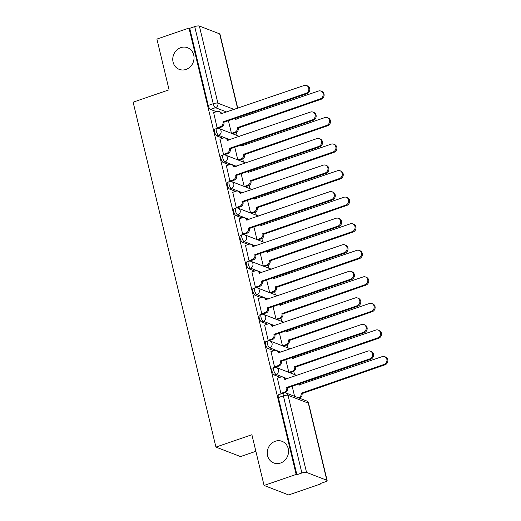 <?xml version="1.0" encoding="UTF-8"?>
<svg xmlns="http://www.w3.org/2000/svg" width="521" height="521" viewBox="0 0 521 521"><rect width="100%" height="100%" fill="white"/><g stroke="black" fill="none" stroke-linecap="round" stroke-linejoin="round"><path stroke-width="0.78" d="M275.277 441.248A11.592 10.498 111.1 0 1 282.069 441.326A11.592 10.498 111.1 0 1 288.51 452.267A11.592 10.498 111.1 0 1 280.513 463.039A11.592 10.498 111.1 0 1 273.72 462.961A11.592 10.498 111.1 0 1 267.28 452.02A11.592 10.498 111.1 0 1 275.277 441.248M180.78 47.645A11.592 10.498 111.1 0 1 187.573 47.724A11.592 10.498 111.1 0 1 194.014 58.658A11.592 10.498 111.1 0 1 186.017 69.436A11.592 10.498 111.1 0 1 179.224 69.358A11.592 10.498 111.1 0 1 172.783 58.417A11.592 10.498 111.1 0 1 180.78 47.645M272.249 368.152A3.621 1.224 71 0 0 271.988 371.024A3.621 1.224 71 0 0 274.241 374.983L276.019 374.371A3.621 1.224 -109 0 1 273.766 370.418A3.621 1.224 -109 0 1 274.02 367.539L272.249 368.152M265.873 341.594A3.621 1.224 71 0 0 265.612 344.466A3.621 1.224 71 0 0 267.866 348.425L269.644 347.813A3.621 1.224 -109 0 1 267.39 343.86A3.621 1.224 -109 0 1 267.644 340.981L265.873 341.594M259.497 315.036A3.621 1.224 71 0 0 259.237 317.908A3.621 1.224 71 0 0 261.49 321.867L263.268 321.255A3.621 1.224 -109 0 1 261.014 317.302A3.621 1.224 -109 0 1 261.268 314.423L259.497 315.036M253.121 288.478A3.621 1.224 71 0 0 252.861 291.35A3.621 1.224 71 0 0 255.114 295.309L256.886 294.697A3.621 1.224 -109 0 1 254.639 290.744A3.621 1.224 -109 0 1 254.893 287.866L253.121 288.478M246.746 261.92A3.621 1.224 71 0 0 246.485 264.792A3.621 1.224 71 0 0 248.738 268.751L250.51 268.139A3.621 1.224 -109 0 1 248.263 264.186A3.621 1.224 -109 0 1 248.517 261.308L246.746 261.92M240.37 235.362A3.621 1.224 71 0 0 240.109 238.234A3.621 1.224 71 0 0 242.363 242.193L244.134 241.581A3.621 1.224 -109 0 1 241.887 237.628A3.621 1.224 -109 0 1 242.141 234.75L240.37 235.362M233.994 208.804A3.621 1.224 71 0 0 233.734 211.676A3.621 1.224 71 0 0 235.987 215.635L237.758 215.023A3.621 1.224 -109 0 1 235.512 211.07A3.621 1.224 -109 0 1 235.766 208.192L233.994 208.804M227.612 182.246A3.621 1.224 71 0 0 227.358 185.118A3.621 1.224 71 0 0 229.611 189.077L231.383 188.465A3.621 1.224 -109 0 1 229.136 184.512A3.621 1.224 -109 0 1 229.39 181.634L227.612 182.246M221.236 155.688A3.621 1.224 71 0 0 220.982 158.56A3.621 1.224 71 0 0 223.235 162.519L225.007 161.907A3.621 1.224 -109 0 1 222.76 157.954A3.621 1.224 -109 0 1 223.014 155.076L221.236 155.688M214.86 129.13A3.621 1.224 71 0 0 214.606 132.002A3.621 1.224 71 0 0 216.86 135.961L218.631 135.349A3.621 1.224 -109 0 1 216.378 131.39A3.621 1.224 -109 0 1 216.638 128.518L214.86 129.13M264.069 485.461L251.89 434.729L215.928 447.09L133.122 102.175L169.084 89.814L156.906 39.082L188.999 28.049L296.162 474.429L264.069 485.461L288.667 494.95L320.76 483.918L320.643 483.436M300.252 398.493L300.109 397.907M294.495 374.534L293.733 371.349M288.12 347.976L287.358 344.791M281.744 321.418L280.982 318.233M275.368 294.86L274.606 291.675M268.992 268.302L268.23 265.117M262.617 241.744L261.855 238.559M256.241 215.186L255.479 212.001M249.865 188.628L249.103 185.443M243.489 162.07L242.727 158.885M237.114 135.512L236.352 132.327M255.87 451.303L240.52 456.578L215.928 447.09M320.76 483.918L320.044 483.638L325.039 481.918A3.621 0.931 166.5 0 0 327.129 480.525A3.621 0.931 166.5 0 0 326.83 480.258L306.543 472.43A3.621 0.931 166.5 0 0 301.88 472.983L283.365 395.862A3.621 1.224 -109 0 1 283.626 392.99L278.624 394.71A3.621 1.224 -109 0 0 278.37 397.582L283.365 395.862A3.621 0.931 166.5 0 1 288.028 395.309L306.543 472.43M296.162 474.429L296.885 474.703L301.88 472.983M216.404 111.689L210.484 109.403L215.479 107.684A3.621 1.224 -109 0 1 213.232 103.725L194.717 26.604A3.621 0.931 -13.5 0 1 199.374 26.05L219.667 33.878A3.621 0.931 -13.5 0 1 219.966 34.145L237.771 108.303M194.717 26.604L189.716 28.323L188.999 28.049M213.649 112.634L217.127 127.879L218.175 128.159M220.025 139.192L223.509 154.437L224.551 154.717M226.401 165.75L229.885 180.995L230.927 181.275M232.776 192.308L236.26 207.553L237.302 207.833M239.152 218.866L242.636 234.111L243.678 234.391M245.528 245.424L249.012 260.669L250.054 260.949M251.904 271.982L255.388 287.227L256.43 287.507M258.279 298.54L261.763 313.785L262.805 314.065M264.655 325.097L268.139 340.343L269.181 340.623M271.031 351.655L274.515 366.901L275.557 367.181M277.406 378.213L280.891 393.459L281.535 393.707M280.161 377.269L274.241 374.983M273.785 350.711L267.866 348.425M272.841 326.244L272.796 326.231A3.621 3.282 111.1 0 0 270.992 324.355L270.06 323.997A3.621 3.282 -68.9 0 0 267.937 323.971L264.492 325.156M267.41 324.153L261.49 321.867M261.034 297.595L255.114 295.309M254.658 271.037L248.738 268.751M248.283 244.479L242.363 242.193M241.907 217.921L235.987 215.635M240.963 193.454L240.917 193.441A3.621 3.282 111.1 0 0 239.113 191.565L238.182 191.207A3.621 3.282 -68.9 0 0 236.059 191.181L232.613 192.366M235.531 191.363L229.611 189.077M229.155 164.805L223.235 162.519M222.78 138.247L216.86 135.961M228.413 120.677L231.448 133.324M296.885 474.703L278.37 397.582M189.716 28.323L208.231 105.444A3.621 1.224 71 0 0 210.484 109.403M234.789 147.235L237.823 159.882M241.164 173.793L244.199 186.44M247.54 200.351L250.575 212.998M253.916 226.909L256.951 239.556M260.292 253.466L263.326 266.114M266.667 280.024L269.702 292.672M273.043 306.582L276.078 319.23M279.419 333.14L282.454 345.788M285.795 359.698L288.829 372.346M292.17 386.256L294.586 396.312M217.12 127.84L220.565 126.655A3.621 3.282 -68.9 0 0 222.975 122.142L223.906 122.5A3.621 3.282 111.1 0 1 221.503 127.02L218.006 128.218M222.916 121.888L305.977 93.337A4.168 3.771 -68.9 0 0 308.849 89.462A4.168 3.771 -68.9 0 0 306.537 85.529A4.168 3.771 -68.9 0 0 304.095 85.503L220.976 113.799A3.621 3.282 -68.9 0 0 219.054 111.527L219.986 111.891A3.621 3.282 111.1 0 1 221.796 113.793M306.537 85.529L307.468 85.893A4.168 3.771 111.1 0 1 309.78 89.82A4.168 3.771 111.1 0 1 306.908 93.695L223.848 122.246M219.054 111.527A3.621 3.282 -68.9 0 0 216.931 111.507L213.486 112.692M231.526 133.35L234.906 132.191A3.621 3.282 -68.9 0 0 237.315 127.678L320.311 98.866A4.168 3.771 -68.9 0 0 323.189 94.998A4.168 3.771 -68.9 0 0 320.871 91.064A4.168 3.771 -68.9 0 0 318.435 91.038L235.316 119.335A3.621 3.282 -68.9 0 0 234.958 118.43M235.499 118.241A3.621 3.282 111.1 0 1 236.137 119.329M320.871 91.064L321.809 91.422A4.168 3.771 111.1 0 1 324.121 95.356A4.168 3.771 111.1 0 1 321.249 99.224L238.247 128.036A3.621 3.282 111.1 0 1 235.837 132.549L234.906 132.191M232.457 133.715L235.837 132.549M238.188 127.782L237.257 127.424M223.496 154.398L226.941 153.213A3.621 3.282 -68.9 0 0 229.351 148.7L230.282 149.058A3.621 3.282 111.1 0 1 227.879 153.578L224.382 154.776M229.292 148.446L312.353 119.895A4.168 3.771 -68.9 0 0 315.225 116.02A4.168 3.771 -68.9 0 0 312.913 112.087A4.168 3.771 -68.9 0 0 310.47 112.061L227.351 140.357A3.621 3.282 -68.9 0 0 225.43 138.085L226.361 138.449A3.621 3.282 111.1 0 1 228.172 140.351M312.913 112.087L313.844 112.451A4.168 3.771 111.1 0 1 316.156 116.378A4.168 3.771 111.1 0 1 313.284 120.253L230.223 148.804M225.43 138.085A3.621 3.282 -68.9 0 0 223.307 138.065L219.862 139.25M229.872 180.956L233.317 179.771A3.621 3.282 -68.9 0 0 235.726 175.258L236.658 175.616A3.621 3.282 111.1 0 1 234.255 180.136L230.757 181.334M235.668 175.004L318.728 146.453A4.168 3.771 -68.9 0 0 321.6 142.578A4.168 3.771 -68.9 0 0 319.288 138.645A4.168 3.771 -68.9 0 0 316.846 138.619L233.727 166.915A3.621 3.282 -68.9 0 0 231.806 164.649L232.737 165.007A3.621 3.282 111.1 0 1 234.548 166.909M319.288 138.645L320.22 139.009A4.168 3.771 111.1 0 1 322.532 142.936A4.168 3.771 111.1 0 1 319.66 146.811L236.599 175.362M231.806 164.649A3.621 3.282 -68.9 0 0 229.683 164.623L226.238 165.808M237.902 159.908L241.282 158.749A3.621 3.282 -68.9 0 0 243.691 154.236L326.687 125.424A4.168 3.771 -68.9 0 0 329.565 121.556A4.168 3.771 -68.9 0 0 327.247 117.622A4.168 3.771 -68.9 0 0 324.811 117.596L241.692 145.893A3.621 3.282 -68.9 0 0 241.334 144.988M241.874 144.799A3.621 3.282 111.1 0 1 242.512 145.887M327.247 117.622L328.184 117.98A4.168 3.771 111.1 0 1 330.496 121.914A4.168 3.771 111.1 0 1 327.624 125.782L244.623 154.594A3.621 3.282 111.1 0 1 242.213 159.107L241.282 158.749M238.833 160.273L242.213 159.107M244.564 154.34L243.633 153.982M244.277 186.466L247.657 185.307A3.621 3.282 -68.9 0 0 250.067 180.794L333.069 151.982A4.168 3.771 -68.9 0 0 335.941 148.114A4.168 3.771 -68.9 0 0 333.629 144.18A4.168 3.771 -68.9 0 0 331.187 144.154L248.068 172.451A3.621 3.282 -68.9 0 0 247.709 171.546M248.25 171.357A3.621 3.282 111.1 0 1 248.888 172.444M333.629 144.18L334.56 144.538A4.168 3.771 111.1 0 1 336.872 148.472A4.168 3.771 111.1 0 1 334 152.34L250.998 181.152A3.621 3.282 111.1 0 1 248.595 185.665L247.657 185.307M245.209 186.831L248.595 185.665M250.94 180.898L250.008 180.54M236.247 207.514L239.699 206.329A3.621 3.282 -68.9 0 0 242.102 201.816L243.033 202.174A3.621 3.282 111.1 0 1 240.63 206.694L237.133 207.892M242.044 201.562L325.104 173.011A4.168 3.771 -68.9 0 0 327.976 169.136A4.168 3.771 -68.9 0 0 325.664 165.203L326.595 165.567A4.168 3.771 111.1 0 1 328.907 169.494A4.168 3.771 111.1 0 1 326.035 173.369L242.975 201.92M325.664 165.203A4.168 3.771 -68.9 0 0 323.222 165.177L240.103 193.473A3.621 3.282 -68.9 0 0 238.182 191.207M242.623 234.072L246.075 232.887A3.621 3.282 -68.9 0 0 248.478 228.374L249.409 228.732A3.621 3.282 111.1 0 1 247.006 233.252L243.509 234.45M248.419 228.12L331.48 199.569A4.168 3.771 -68.9 0 0 334.352 195.694A4.168 3.771 -68.9 0 0 332.04 191.761A4.168 3.771 -68.9 0 0 329.598 191.735L246.479 220.031A3.621 3.282 -68.9 0 0 244.557 217.765L245.489 218.123A3.621 3.282 111.1 0 1 247.299 220.025M332.04 191.761L332.971 192.125A4.168 3.771 111.1 0 1 335.283 196.052A4.168 3.771 111.1 0 1 332.411 199.927L249.351 228.478M244.557 217.765A3.621 3.282 -68.9 0 0 242.434 217.739L238.989 218.924M248.999 260.63L252.451 259.445A3.621 3.282 -68.9 0 0 254.854 254.932L255.791 255.29A3.621 3.282 111.1 0 1 253.382 259.81L249.885 261.008M254.795 254.678L337.855 226.127A4.168 3.771 -68.9 0 0 340.727 222.252A4.168 3.771 -68.9 0 0 338.416 218.319A4.168 3.771 -68.9 0 0 335.973 218.292L252.854 246.589A3.621 3.282 -68.9 0 0 250.933 244.323L251.864 244.681A3.621 3.282 111.1 0 1 253.675 246.583M338.416 218.319L339.347 218.683A4.168 3.771 111.1 0 1 341.659 222.61A4.168 3.771 111.1 0 1 338.787 226.485L255.726 255.036M250.933 244.323A3.621 3.282 -68.9 0 0 248.81 244.297L245.365 245.482M250.653 213.03L254.033 211.865A3.621 3.282 -68.9 0 0 256.443 207.351L339.445 178.54A4.168 3.771 -68.9 0 0 342.317 174.672A4.168 3.771 -68.9 0 0 340.005 170.738A4.168 3.771 -68.9 0 0 337.562 170.712L254.443 199.009A3.621 3.282 -68.9 0 0 254.085 198.104M254.626 197.915A3.621 3.282 111.1 0 1 255.264 199.002M340.005 170.738L340.936 171.096A4.168 3.771 111.1 0 1 343.248 175.03A4.168 3.771 111.1 0 1 340.376 178.905L257.374 207.71A3.621 3.282 111.1 0 1 254.971 212.223L254.033 211.865M251.584 213.389L254.971 212.223M257.315 207.456L256.384 207.097M257.029 239.588L260.409 238.423A3.621 3.282 -68.9 0 0 262.818 233.909L345.82 205.098A4.168 3.771 -68.9 0 0 348.692 201.23A4.168 3.771 -68.9 0 0 346.38 197.296A4.168 3.771 -68.9 0 0 343.938 197.27L260.819 225.567A3.621 3.282 -68.9 0 0 260.461 224.662M261.001 224.473A3.621 3.282 111.1 0 1 261.64 225.56M346.38 197.296L347.312 197.654A4.168 3.771 111.1 0 1 349.624 201.588A4.168 3.771 111.1 0 1 346.752 205.463L263.75 234.268A3.621 3.282 111.1 0 1 261.347 238.781L260.409 238.423M257.96 239.947L261.347 238.781M263.691 234.014L262.76 233.655M263.405 266.146L266.791 264.981A3.621 3.282 -68.9 0 0 269.194 260.467L352.196 231.656A4.168 3.771 -68.9 0 0 355.068 227.788A4.168 3.771 -68.9 0 0 352.756 223.854A4.168 3.771 -68.9 0 0 350.314 223.828L267.195 252.125A3.621 3.282 -68.9 0 0 266.837 251.22M267.377 251.031A3.621 3.282 111.1 0 1 268.015 252.118M352.756 223.854L353.687 224.212A4.168 3.771 111.1 0 1 355.999 228.146A4.168 3.771 111.1 0 1 353.127 232.021L270.125 260.826A3.621 3.282 111.1 0 1 267.722 265.339L266.791 264.981M264.336 266.505L267.722 265.339M270.067 260.572L269.136 260.213M255.375 287.188L258.826 286.003A3.621 3.282 -68.9 0 0 261.229 281.49L262.167 281.848A3.621 3.282 111.1 0 1 259.758 286.368L256.26 287.566M261.171 281.236L344.231 252.685A4.168 3.771 -68.9 0 0 347.103 248.81A4.168 3.771 -68.9 0 0 344.791 244.877A4.168 3.771 -68.9 0 0 342.349 244.85L259.23 273.147A3.621 3.282 -68.9 0 0 257.309 270.881L258.24 271.239A3.621 3.282 111.1 0 1 260.051 273.141M344.791 244.877L345.723 245.241A4.168 3.771 111.1 0 1 348.035 249.168A4.168 3.771 111.1 0 1 345.163 253.043L262.102 281.594M257.309 270.881A3.621 3.282 -68.9 0 0 255.186 270.855L251.741 272.04M269.78 292.704L273.167 291.539A3.621 3.282 -68.9 0 0 275.57 287.025L358.572 258.214A4.168 3.771 -68.9 0 0 361.444 254.346A4.168 3.771 -68.9 0 0 359.132 250.412A4.168 3.771 -68.9 0 0 356.69 250.386L273.571 278.683A3.621 3.282 -68.9 0 0 273.212 277.778M273.753 277.589A3.621 3.282 111.1 0 1 274.391 278.676M359.132 250.412L360.063 250.77A4.168 3.771 111.1 0 1 362.375 254.704A4.168 3.771 111.1 0 1 359.503 258.579L276.501 287.384A3.621 3.282 111.1 0 1 274.098 291.897L273.167 291.539M270.712 293.062L274.098 291.897M276.443 287.13L275.511 286.771M261.75 313.746L265.202 312.561A3.621 3.282 -68.9 0 0 267.605 308.048L268.543 308.412A3.621 3.282 111.1 0 1 266.133 312.926L262.643 314.124M267.547 307.794L350.607 279.243A4.168 3.771 -68.9 0 0 353.479 275.368A4.168 3.771 -68.9 0 0 351.167 271.441A4.168 3.771 -68.9 0 0 348.725 271.408L265.606 299.705A3.621 3.282 -68.9 0 0 263.685 297.439L264.616 297.797A3.621 3.282 111.1 0 1 266.426 299.699M351.167 271.441L352.098 271.799A4.168 3.771 111.1 0 1 354.41 275.726A4.168 3.771 111.1 0 1 351.538 279.601L268.478 308.152M263.685 297.439A3.621 3.282 -68.9 0 0 261.562 297.413L258.116 298.598M276.156 319.262L279.543 318.097A3.621 3.282 -68.9 0 0 281.946 313.583L364.947 284.772A4.168 3.771 -68.9 0 0 367.819 280.904A4.168 3.771 -68.9 0 0 365.508 276.97A4.168 3.771 -68.9 0 0 363.065 276.944L279.946 305.241A3.621 3.282 -68.9 0 0 279.588 304.336M280.129 304.147A3.621 3.282 111.1 0 1 280.767 305.234M365.508 276.97L366.439 277.328A4.168 3.771 111.1 0 1 368.751 281.262A4.168 3.771 111.1 0 1 365.879 285.137L282.883 313.942A3.621 3.282 111.1 0 1 280.474 318.455L279.543 318.097M277.087 319.62L280.474 318.455M282.818 313.688L281.887 313.329M268.126 340.304L271.578 339.119A3.621 3.282 -68.9 0 0 273.987 334.606L274.919 334.97A3.621 3.282 111.1 0 1 272.509 339.484L269.018 340.682M273.922 334.352L356.983 305.801A4.168 3.771 -68.9 0 0 359.855 301.926A4.168 3.771 -68.9 0 0 357.543 297.999L358.474 298.357A4.168 3.771 111.1 0 1 360.793 302.284A4.168 3.771 111.1 0 1 357.914 306.159L274.854 334.71M357.543 297.999A4.168 3.771 -68.9 0 0 355.101 297.966L271.982 326.263A3.621 3.282 -68.9 0 0 270.06 323.997M282.532 345.82L285.918 344.655A3.621 3.282 -68.9 0 0 288.321 340.141L371.323 311.33A4.168 3.771 -68.9 0 0 374.195 307.462A4.168 3.771 -68.9 0 0 371.883 303.528A4.168 3.771 -68.9 0 0 369.441 303.502L286.322 331.799A3.621 3.282 -68.9 0 0 285.964 330.894M286.504 330.705A3.621 3.282 111.1 0 1 287.143 331.792M371.883 303.528L372.815 303.886A4.168 3.771 111.1 0 1 375.127 307.82A4.168 3.771 111.1 0 1 372.255 311.695L289.259 340.5A3.621 3.282 111.1 0 1 286.85 345.013L285.918 344.655M283.463 346.178L286.85 345.013M289.194 340.246L288.263 339.887M274.508 366.862L277.954 365.677A3.621 3.282 -68.9 0 0 280.363 361.164L281.294 361.528A3.621 3.282 111.1 0 1 278.885 366.042L275.394 367.24M280.298 360.91L363.358 332.359A4.168 3.771 -68.9 0 0 366.23 328.484A4.168 3.771 -68.9 0 0 363.918 324.557A4.168 3.771 -68.9 0 0 361.476 324.524L278.357 352.821A3.621 3.282 -68.9 0 0 276.436 350.555L277.367 350.913A3.621 3.282 111.1 0 1 279.178 352.815M363.918 324.557L364.85 324.915A4.168 3.771 111.1 0 1 367.168 328.842A4.168 3.771 111.1 0 1 364.29 332.717L281.229 361.268M276.436 350.555A3.621 3.282 -68.9 0 0 274.313 350.529L270.868 351.714M288.908 372.378L292.294 371.212A3.621 3.282 -68.9 0 0 294.697 366.699L377.699 337.888A4.168 3.771 -68.9 0 0 380.571 334.02A4.168 3.771 -68.9 0 0 378.259 330.086A4.168 3.771 -68.9 0 0 375.817 330.06L292.698 358.357A3.621 3.282 -68.9 0 0 292.34 357.452M292.88 357.263A3.621 3.282 111.1 0 1 293.518 358.35M378.259 330.086L379.19 330.444A4.168 3.771 111.1 0 1 381.502 334.378A4.168 3.771 111.1 0 1 378.63 338.253L295.635 367.058A3.621 3.282 111.1 0 1 293.225 371.571L292.294 371.212M289.839 372.736L293.225 371.571M295.57 366.804L294.639 366.445M280.884 393.42L284.329 392.235A3.621 3.282 -68.9 0 0 286.739 387.722L287.67 388.086A3.621 3.282 111.1 0 1 285.261 392.6L284.681 392.795M286.674 387.468L369.734 358.917A4.168 3.771 -68.9 0 0 372.606 355.042A4.168 3.771 -68.9 0 0 370.294 351.115A4.168 3.771 -68.9 0 0 367.852 351.082L284.733 379.379A3.621 3.282 -68.9 0 0 282.812 377.113L283.743 377.471A3.621 3.282 111.1 0 1 285.56 379.373M370.294 351.115L371.226 351.473A4.168 3.771 111.1 0 1 373.544 355.4A4.168 3.771 111.1 0 1 370.665 359.275L287.605 387.826M282.812 377.113A3.621 3.282 -68.9 0 0 280.689 377.087L277.244 378.272M298.513 397.823L298.67 397.77A3.621 3.282 -68.9 0 0 301.079 393.257L384.075 364.446A4.168 3.771 -68.9 0 0 386.947 360.578A4.168 3.771 -68.9 0 0 384.635 356.644A4.168 3.771 -68.9 0 0 382.193 356.618L299.074 384.915A3.621 3.282 -68.9 0 0 298.715 384.01M299.256 383.821A3.621 3.282 111.1 0 1 299.894 384.908M384.635 356.644L385.566 357.002A4.168 3.771 111.1 0 1 387.878 360.936A4.168 3.771 111.1 0 1 385.006 364.811L302.011 393.615A3.621 3.282 111.1 0 1 299.601 398.129L298.67 397.77M301.946 393.362L301.014 393.003M326.83 480.258L308.315 403.137L288.028 395.309A3.621 3.282 -68.9 0 0 286.107 393.036A3.621 3.621 0 0 0 283.626 392.99M226.83 112.061L215.479 107.684A3.621 3.282 111.1 0 0 217.889 103.171L234.294 109.501M237.55 108.381L219.667 33.878M199.374 26.05L217.889 103.171A3.621 0.931 166.5 0 0 213.232 103.725L208.231 105.444M287.364 378.754L276.019 374.371A3.621 3.282 -68.9 0 0 278.422 369.858A3.621 3.282 111.1 0 0 276.501 367.585A3.621 3.621 0 0 0 274.02 367.539M280.988 352.196L269.644 347.813A3.621 3.282 -68.9 0 0 272.047 343.3A3.621 3.282 111.1 0 0 270.125 341.027A3.621 3.621 0 0 0 267.644 340.981M274.613 325.638L263.268 321.255A3.621 3.282 -68.9 0 0 265.671 316.742A3.621 3.282 111.1 0 0 263.75 314.469A3.621 3.621 0 0 0 261.268 314.423M268.237 299.08L256.886 294.697A3.621 3.282 -68.9 0 0 259.295 290.184A3.621 3.282 111.1 0 0 257.374 287.911A3.621 3.621 0 0 0 254.893 287.866M261.861 272.522L250.51 268.139A3.621 3.282 -68.9 0 0 252.919 263.626A3.621 3.282 111.1 0 0 250.998 261.353A3.621 3.621 0 0 0 248.517 261.308M255.485 245.964L244.134 241.581A3.621 3.282 -68.9 0 0 246.544 237.068A3.621 3.282 111.1 0 0 244.623 234.795A3.621 3.621 0 0 0 242.141 234.75M249.11 219.406L237.758 215.023A3.621 3.282 -68.9 0 0 240.168 210.51A3.621 3.282 111.1 0 0 238.247 208.237A3.621 3.621 0 0 0 235.766 208.192M242.734 192.848L231.383 188.465A3.621 3.282 -68.9 0 0 233.792 183.952A3.621 3.282 111.1 0 0 231.871 181.679A3.621 3.621 0 0 0 229.39 181.634M236.358 166.29L225.007 161.907A3.621 3.282 -68.9 0 0 227.416 157.394A3.621 3.282 111.1 0 0 225.495 155.121A3.621 3.621 0 0 0 223.014 155.076M229.982 139.732L218.631 135.349A3.621 3.282 -68.9 0 0 221.041 130.836A3.621 3.282 111.1 0 0 219.12 128.563A3.621 3.621 0 0 0 216.638 128.518M306.394 400.864A3.621 3.282 -68.9 0 1 308.315 403.137A3.621 0.931 -13.5 0 1 308.614 403.404A3.621 3.621 0 0 0 306.394 400.864L286.107 393.036M222.975 122.142L223.906 122.5M220.565 126.655L221.503 127.02M220.976 113.799L221.353 113.949M305.977 93.337L306.908 93.695M235.694 119.478L235.316 119.335M238.247 128.036L237.315 127.678M321.249 99.224L320.311 98.866M229.351 148.7L230.282 149.058M226.941 153.213L227.879 153.578M227.351 140.357L227.729 140.507M312.353 119.895L313.284 120.253M235.726 175.258L236.658 175.616M233.317 179.771L234.255 180.136M233.727 166.915L234.105 167.065M318.728 146.453L319.66 146.811M242.07 146.036L241.692 145.893M244.623 154.594L243.691 154.236M327.624 125.782L326.687 125.424M248.445 172.594L248.068 172.451M250.998 181.152L250.067 180.794M334 152.34L333.069 151.982M242.102 201.816L243.033 202.174M239.699 206.329L240.63 206.694M240.103 193.473L240.481 193.623M325.104 173.011L326.035 173.369M248.478 228.374L249.409 228.732M246.075 232.887L247.006 233.252M246.479 220.031L246.856 220.181M331.48 199.569L332.411 199.927M254.854 254.932L255.791 255.29M252.451 259.445L253.382 259.81M252.854 246.589L253.232 246.739M337.855 226.127L338.787 226.485M254.821 199.152L254.443 199.009M257.374 207.71L256.443 207.351M340.376 178.905L339.445 178.54M261.197 225.71L260.819 225.567M263.75 234.268L262.818 233.909M346.752 205.463L345.82 205.098M267.573 252.268L267.195 252.125M270.125 260.826L269.194 260.467M353.127 232.021L352.196 231.656M261.229 281.49L262.167 281.848M258.826 286.003L259.758 286.368M259.23 273.147L259.608 273.297M344.231 252.685L345.163 253.043M273.948 278.826L273.571 278.683M276.501 287.384L275.57 287.025M359.503 258.579L358.572 258.214M267.605 308.048L268.543 308.412M265.202 312.561L266.133 312.926M265.606 299.705L265.984 299.855M350.607 279.243L351.538 279.601M280.324 305.384L279.946 305.241M282.883 313.942L281.946 313.583M365.879 285.137L364.947 284.772M273.987 334.606L274.919 334.97M271.578 339.119L272.509 339.484M271.982 326.263L272.359 326.413M356.983 305.801L357.914 306.159M286.7 331.942L286.322 331.799M289.259 340.5L288.321 340.141M372.255 311.695L371.323 311.33M280.363 361.164L281.294 361.528M277.954 365.677L278.885 366.042M278.357 352.821L278.735 352.971M363.358 332.359L364.29 332.717M293.076 358.5L292.698 358.357M295.635 367.058L294.697 366.699M378.63 338.253L377.699 337.888M286.739 387.722L287.67 388.086M284.329 392.235L285.261 392.6M284.733 379.379L285.111 379.529M369.734 358.917L370.665 359.275M299.451 385.058L299.074 384.915M302.011 393.615L301.079 393.257M385.006 364.811L384.075 364.446M219.12 128.563L239.413 136.398M225.495 155.121L245.788 162.956M231.871 181.679L252.164 189.514M238.247 208.237L258.54 216.072M244.623 234.795L264.915 242.63M250.998 261.353L271.291 269.188M257.374 287.911L277.667 295.746M263.75 314.469L284.043 322.304M270.125 341.027L290.418 348.862M276.501 367.585L296.794 375.42M327.129 480.525L308.614 403.404"/></g></svg>

